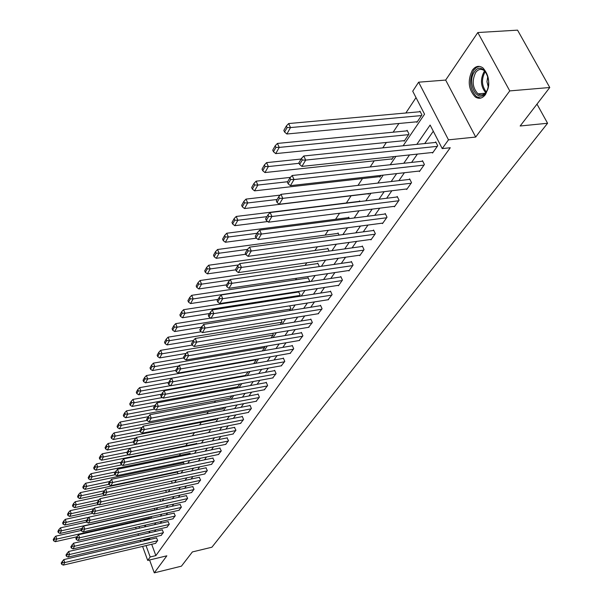 <?xml version="1.0" encoding="UTF-8"?>
<svg xmlns="http://www.w3.org/2000/svg" width="603" height="603" viewBox="0 0 603 603"><rect width="100%" height="100%" fill="white"/><g stroke="black" fill="none" stroke-linecap="round" stroke-linejoin="round"><path stroke-width="0.9" d="M472.33 70.227C467.4 80.598 468.373 89.5 475.254 96.94C478.955 99.291 482.347 98.5 485.438 94.573C490.458 84.45 489.613 75.548 482.89 67.86C479.008 65.267 475.488 66.059 472.33 70.227M403.128 145.775L424.55 114.201L412.723 91.204L418.625 82.189L448.481 139.843L442.225 148.587L430.127 125.055L416.809 144.373M445.662 80.071L475.714 137.054L509.754 90.902L549.77 87.51L517.555 30.15L477.817 32.539L445.662 80.071L418.625 82.189M416.017 97.618L405.849 113.002M398.915 123.487L393.148 132.2M386.365 142.459L382.792 147.863M374.229 160.82L370.174 166.948M362.478 178.578L357.978 185.392M351.112 195.779L346.356 202.97M339.564 213.243L335.562 219.296M328.288 230.293L325.092 235.125M317.374 246.793L314.932 250.479M306.806 262.78L305.08 265.388M296.563 278.262L295.508 279.86M286.636 293.277L286.214 293.917M230.519 378.141L230.12 378.744M222.929 389.621L222.16 390.782M215.535 400.799L214.419 402.487M208.329 411.698L206.882 413.892M201.304 422.326L199.54 424.987M194.445 432.69L192.395 435.788M187.488 443.213L185.807 445.76M180.591 453.637L179.37 455.484M173.875 463.805L173.091 464.988M167.317 473.709L166.956 474.267M509.754 90.902L477.817 32.539M149.574 559.983L154.285 572.85L166.85 555.815L147.712 560.428L142.587 546.416M549.77 87.51L520.155 125.997L547.584 123.261L211.909 547.215L192.38 551.933L181.42 566.172L154.285 572.85M547.584 123.261L536.987 104.123M144.682 525.273L145.052 526.276M148.707 518.859L149.34 517.924L149.016 517.042M154.564 510.198L154.926 509.663L154.443 508.374M160.556 501.342L159.991 499.51M166.375 492.334L165.659 490.427M172.217 483.139L171.448 481.119M178.179 473.717L177.244 472.089M184.277 464.061L183.478 462.818M190.51 454.157L189.855 453.328M196.887 444.012L196.601 443.295L196.39 443.612M100.595 455.589L99.307 457.865L99.766 459.124L101.055 456.855L100.595 455.589L102.254 453.803L203.083 433.655M208.623 429.871L209.06 429.638M215.61 419.522L216.477 418.678M222.771 408.924L224.09 407.424M230.12 398.048L231.906 395.862M237.65 386.892L239.934 383.99M245.383 375.443L248.195 371.78M253.705 363.639L256.509 359.267M262.282 350.946L264.807 347.222L264.491 346.484M271.116 337.899L273.272 334.71L272.677 333.331M280.199 324.467L281.97 321.844L281.073 319.786M289.553 310.635L290.917 308.615L289.696 305.834M299.186 296.39L300.121 295.01L298.606 291.611L298.312 292.056M309.113 281.714L309.588 281.013L308.043 277.584L307.734 278.036M319.326 266.586L317.758 263.134L317.442 263.609M329.065 251.097L327.761 248.263L327.437 248.745M339.074 235.11L338.064 232.939L337.725 233.436M349.371 218.595L348.685 217.14L348.338 217.653M359.968 201.538L359.637 200.852L359.282 201.387M368.079 193.744L368.305 194.211L368.78 193.518M379.634 176.626L379.867 177.116L381.043 175.375M391.558 158.958L391.807 159.463L393.736 156.614M403.882 140.695L404.146 141.223L409 134.047L407.1 130.286L406.693 130.889M416.62 121.821L416.899 122.371L421.919 114.954L419.967 111.148L419.545 111.774M151.685 544.275L155.868 555.604L450.26 147.743L442.225 148.587M433.301 131.228L424.716 143.559M417.382 154.097L411.593 162.411M404.409 172.729L398.9 180.636M391.86 190.752L386.629 198.274M379.724 208.178L374.742 215.339M367.981 225.055L363.24 231.861M356.599 241.396L352.084 247.878M345.579 257.225L341.283 263.398M334.891 272.579L330.798 278.45M324.527 287.465L320.63 293.058M314.472 301.907L310.756 307.236M304.703 315.927L301.168 321.007M295.229 329.547L291.86 334.386M286.01 342.783L282.807 347.388M277.056 355.642L274.003 360.029M268.35 368.147L265.441 372.33M259.878 380.312L257.112 384.292M251.639 392.154L249.001 395.945M243.612 403.678L241.102 407.289M235.803 414.902L233.406 418.339M228.19 425.831L225.914 429.102M220.773 436.489L218.603 439.602M213.537 446.876L211.48 449.83M206.49 456.999L204.53 459.818M199.608 466.88L197.746 469.556M192.9 476.521L191.128 479.061M186.35 485.928L184.669 488.34M179.958 495.108L178.36 497.407M173.709 504.078L172.194 506.256M167.611 512.844L166.172 514.909M161.649 521.407L160.285 523.359M155.823 529.773L154.534 531.627M150.124 537.951L149.627 538.675L149.913 539.474M155.484 543.378L157.722 540.522L156.486 537.936M161.152 535.381L163.436 532.457L162.184 529.856M166.941 527.203L169.285 524.218L168.011 521.595M172.873 518.844L175.262 515.784L173.966 513.145M178.933 510.289L181.382 507.161L180.063 504.5M185.136 501.53L187.646 498.334L186.297 495.651M191.483 492.568L194.053 489.297L192.681 486.591M197.98 483.395L200.618 480.041L199.224 477.32M204.643 473.996L207.342 470.566L205.917 467.822M211.457 464.37L214.223 460.85L212.784 458.092M218.452 454.504L221.286 450.901L219.809 448.112M225.612 444.396L228.522 440.695L227.022 437.891M232.962 434.024L235.939 430.233L234.409 427.406M240.491 423.389L243.559 419.5L242.24 416.304L241.991 416.65M248.225 412.475L251.368 408.487L250.026 405.254L249.778 405.615M256.154 401.274L259.388 397.181L258.024 393.917L257.76 394.287M264.302 389.772L267.619 385.566L266.232 382.272L265.961 382.656M272.669 377.96L276.084 373.641L274.659 370.317L274.388 370.702M281.262 365.817L284.774 361.385L283.327 358.024L283.041 358.423M290.103 353.343L293.706 348.783L292.229 345.391L291.942 345.805M299.186 340.514L302.902 335.826L301.394 332.404L301.093 332.826M308.532 327.316L312.354 322.499L310.816 319.04L310.507 319.469M318.143 313.741L322.085 308.781L320.51 305.284L320.193 305.729M328.047 299.759L332.102 294.648L330.497 291.121L330.173 291.581M338.245 285.355L338.419 285.747L342.429 280.101L340.785 276.528L340.446 277.003M348.745 270.521L348.933 270.92L353.064 265.101L351.383 261.491L351.036 261.981M359.576 255.22L359.772 255.642L364.031 249.634L362.313 245.994L361.958 246.499M370.747 239.444L370.951 239.881L375.345 233.685L373.581 230.007L373.219 230.527M382.264 223.163L382.483 223.615L387.02 217.223L385.219 213.5L384.835 214.042M394.166 206.362L394.392 206.829L399.073 200.226L397.226 196.465L396.834 197.023M406.452 189.003L406.693 189.485L411.532 182.664L409.633 178.865L409.233 179.438M419.145 171.056L419.402 171.569L424.406 164.513L422.462 160.669L422.047 161.265M432.276 152.506L432.547 153.034L437.718 145.738L435.728 141.856L435.298 142.474M475.714 137.054L448.481 139.843M155.868 555.604L150.185 556.968L147.712 560.428M144.592 526.954L145.918 524.994M150.328 518.49L151.73 516.424M156.2 509.837L157.677 507.658M162.215 500.972L163.767 498.673M168.365 491.897L170.008 489.478M174.666 482.604L176.4 480.056M181.126 473.084L182.943 470.408M187.744 463.33L189.659 460.511M194.528 453.335L196.54 450.366M201.477 443.077L203.595 439.956M208.615 432.562L210.839 429.283M215.934 421.768L218.271 418.324M223.449 410.696L225.899 407.07M231.16 399.322L233.738 395.515M239.082 387.639L241.788 383.644M247.222 375.639L250.064 371.448M255.589 363.3L258.574 358.898M264.189 350.622L267.333 345.994M273.046 337.567L276.34 332.713M282.151 324.143L285.611 319.047M291.528 310.319L295.161 304.967M301.183 296.081L304.997 290.458M311.133 281.413L315.135 275.511M321.391 266.292L325.597 260.089M331.967 250.69L336.391 244.177M342.888 234.597L347.532 227.753M354.157 217.984L359.034 210.786M365.795 200.822L370.928 193.254M377.825 183.086L383.222 175.134M390.262 164.747L395.937 156.381M139.029 526.57L139.595 528.1M140.823 541.6L140.326 540.235M138.532 535.328L138.004 533.881M136.172 528.876L135.607 527.346M144.456 539.278L143.959 540.002L144.253 540.793M146.016 545.609L150.185 556.968M409.527 154.933L403.776 163.27M396.646 173.611L391.174 181.533M384.186 191.671L378.993 199.209M372.141 209.135L367.197 216.311M360.481 226.042L355.778 232.864M349.19 242.414L344.712 248.911M338.253 258.272L333.987 264.461M327.648 273.649L323.585 279.536M317.366 288.558L313.5 294.166M307.387 303.03L303.708 308.367M297.701 317.072L294.196 322.16M288.294 330.708L284.955 335.554M279.159 343.959L275.978 348.572M270.28 356.84L267.25 361.235M261.642 369.36L258.755 373.543M253.245 381.533L250.494 385.521M245.074 393.39L242.451 397.181M237.115 404.922L234.62 408.54M229.366 416.153L226.999 419.598M221.821 427.097L219.567 430.369M214.472 437.763L212.324 440.876M207.304 448.157L205.254 451.119M200.309 458.288L198.372 461.107M193.495 468.177L191.648 470.853M186.847 477.817L185.091 480.365M180.35 487.232L178.684 489.651M174.018 496.42L172.428 498.711M167.822 505.389L166.322 507.568M161.777 514.155L160.353 516.221M155.876 522.726L154.526 524.678M150.102 531.092L148.82 532.946M149.627 538.675L143.959 540.002M155.74 543.318L63.247 565.109L64.777 562.561L63.767 559.607L61.197 563.036L61.596 564.212L62.659 562.426L62.26 561.25M156.742 537.876L63.767 559.607M157.541 540.778L64.777 562.561L62.659 562.426M61.596 564.212L63.247 565.109M81.232 530.436L55.77 536.165L56.765 539.074L149.167 518.188M76.769 536.821L55.272 541.69L53.629 540.785L54.662 538.954L54.27 537.786L53.23 539.625L53.629 540.785M54.662 538.954L56.765 539.074L55.272 541.69M54.27 537.786L55.77 536.165M485.83 92.817C477.9 104.621 466.225 82.701 474.486 71.757C482.257 59.561 494.37 81.797 485.83 92.817M486.704 73.589L484.141 70.574C481.043 68.516 478.232 69.149 475.699 72.466C471.734 80.757 472.503 87.887 478.006 93.857C480.99 95.756 483.727 95.123 486.214 91.965L487.443 89.772M487.789 76.31L486.968 81.699L488.272 86.907M479.362 66.375L476.295 67.521L473.649 70.204C468.75 80.508 469.714 89.35 476.551 96.736L480.847 98.063M161.408 535.321L68.049 557.097L69.609 554.489L68.584 551.511L65.976 554.994L66.383 556.185L67.468 554.361L67.061 553.162M162.441 529.796L68.584 551.511M163.255 532.72L69.609 554.489L67.468 554.361M66.383 556.185L68.049 557.097M167.212 527.143L72.955 548.896L74.553 546.228L73.513 543.22L70.86 546.763L71.275 547.969L72.39 546.099L71.968 544.893M168.275 521.535L73.513 543.22M169.096 524.482L74.553 546.228L72.39 546.099M71.275 547.969L72.955 548.896M86.628 522.032L60.458 527.851L61.468 530.791L154.745 509.934M81.646 528.597L59.946 533.467L58.287 532.547L59.343 530.67L58.943 529.494L57.88 531.371L58.287 532.547M59.343 530.67L61.468 530.791L59.946 533.467M58.943 529.494L60.458 527.851M92.508 513.357L65.26 519.349L66.285 522.311L88.852 517.321M86.644 520.193L64.732 525.055L63.051 524.113L64.137 522.19L63.722 521.007L62.644 522.929L63.051 524.113M64.137 522.19L66.285 522.311L64.732 525.055M63.722 521.007L65.26 519.349M173.144 518.784L77.983 540.499L79.619 537.77L78.556 534.733L75.865 538.343L76.279 539.557L77.425 537.642L77.003 536.429M174.237 513.085L78.556 534.733M175.074 516.062L79.619 537.77L77.425 537.642M76.279 539.557L77.983 540.499M179.212 510.221L83.124 531.906L84.797 529.11L83.727 526.05L80.983 529.72L81.413 530.942L82.581 528.982L82.151 527.761M180.342 504.432L83.727 526.05M181.186 507.44L84.797 529.11L82.581 528.982M81.413 530.942L83.124 531.906M185.423 501.47L88.392 523.11L90.111 520.246L89.018 517.148L86.229 520.886L86.659 522.123L87.857 520.118L87.42 518.874M186.583 495.583L89.018 517.148M187.443 498.621L90.111 520.246L87.857 520.118M86.659 522.123L88.392 523.11M98.636 504.455L70.174 510.643L71.214 513.635L93.827 508.698M91.754 511.585L69.624 516.439L67.928 515.482L69.036 513.515L68.621 512.316L67.513 514.284L67.928 515.482M69.036 513.515L71.214 513.635L69.624 516.439M68.621 512.316L70.174 510.643M104.937 495.349L75.202 501.734L76.257 504.756L98.907 499.864M97.166 502.744L74.629 507.62L72.918 506.641L74.056 504.636L73.634 503.422L72.496 505.435L72.918 506.641M74.056 504.636L76.257 504.756L74.629 507.62M73.634 503.422L75.202 501.734M177.531 472.028L80.35 492.606L81.428 495.658L104.108 490.827M102.955 493.631L79.754 498.598L78.036 497.596L79.197 495.538L78.767 494.317L77.606 496.382L78.036 497.596M79.197 495.538L81.428 495.658L79.754 498.598M78.767 494.317L80.35 492.606M183.772 462.757L85.626 483.259L86.719 486.335L109.603 481.533M108.894 484.307L85.008 489.35L83.267 488.332L84.458 486.222L84.021 484.985L82.83 487.103L83.267 488.332M84.458 486.222L86.719 486.335L85.008 489.35M84.021 484.985L85.626 483.259M190.156 453.268L91.03 473.687L92.146 476.792L115.263 471.998M115.128 474.727L90.39 479.875L88.633 478.835L89.855 476.671L89.41 475.428L88.189 477.591L88.633 478.835M89.855 476.671L92.146 476.792L90.39 479.875M89.41 475.428L91.03 473.687M196.706 443.544L96.57 463.865L97.701 467.001L121.06 462.237M121.821 464.853L95.907 470.167L94.128 469.104L95.387 466.888L94.935 465.629L93.684 467.853L94.128 469.104M95.387 466.888L97.701 467.001L95.907 470.167M94.935 465.629L96.57 463.865M102.254 453.803L103.399 456.968L127.007 452.227M128.703 454.73L101.56 460.21L99.766 459.124M101.055 456.855L103.399 456.968L101.56 460.21M135.856 438.019L108.073 443.484L109.249 446.68L133.301 441.924M208.947 429.803L107.357 450.004L105.548 448.896L106.867 446.567L106.399 445.285L105.08 447.622L105.548 448.896M106.867 446.567L109.249 446.68L107.357 450.004M106.399 445.285L108.073 443.484M141.878 427.519L114.05 432.894L115.241 436.12L140.077 431.288M215.942 419.462L113.304 439.534L111.48 438.404L112.829 436.007L112.354 434.718L111.005 437.115L111.48 438.404M112.829 436.007L115.241 436.12L113.304 439.534M112.354 434.718L114.05 432.894M148.082 416.733L120.185 422.032L121.399 425.288L147.042 420.389M223.118 408.857L119.409 428.793L117.562 427.633L118.949 425.175L118.467 423.871L117.08 426.329L117.562 427.633M118.949 425.175L121.399 425.288L119.409 428.793M118.467 423.871L120.185 422.032M154.685 405.615L126.479 410.877L127.715 414.163L154.489 409.143M230.474 397.98L125.673 417.758L123.811 416.575L125.236 414.057L124.738 412.738L123.321 415.263L123.811 416.575M125.236 414.057L127.715 414.163L125.673 417.758M124.738 412.738L126.479 410.877M161.461 394.211L132.946 399.42L134.205 402.744L162.35 397.565M238.019 386.825L132.11 406.437L130.225 405.224L131.688 402.638L131.183 401.304L129.72 403.897L130.225 405.224M131.688 402.638L134.205 402.744L132.11 406.437M131.183 401.304L132.946 399.42M168.418 382.49L139.587 387.654L140.868 391.008L170.453 385.671M245.76 375.375L138.713 394.799L136.813 393.563L138.313 390.902L137.801 389.561L136.301 392.221L136.813 393.563M138.313 390.902L140.868 391.008L138.713 394.799M137.801 389.561L139.587 387.654M175.714 370.423L146.408 375.556L147.72 378.948L256.305 359.787M253.712 363.624L145.504 382.845L143.582 381.578L145.127 378.842L144.607 377.486L143.062 380.229L143.582 381.578M145.127 378.842L147.72 378.948L145.504 382.845M144.607 377.486L146.408 375.556M183.772 357.933L153.426 363.127L154.767 366.549L264.536 347.622M178.669 366.013L152.484 370.559L150.546 369.262L152.137 366.451L151.602 365.079L150.011 367.89L150.546 369.262M152.137 366.451L154.767 366.549L152.484 370.559M151.602 365.079L153.426 363.127M308.992 327.241L194.113 346.499L192.078 345.082L193.917 341.999L193.329 340.544L191.498 343.635L192.078 345.082L160.647 350.335L162.011 353.795L272.993 335.117M185.882 353.471L159.667 357.918L157.707 356.592L159.335 353.697L158.793 352.318L157.164 355.212L157.707 356.592M159.335 353.697L162.011 353.795L159.667 357.918M158.793 352.318L160.647 350.335M201.251 331.778L168.071 337.175L169.466 340.672L281.691 322.258M193.314 340.574L167.054 344.916L165.071 343.559L166.752 340.582L166.194 339.18L164.513 342.165L165.071 343.559M166.752 340.582L169.466 340.672L167.054 344.916M166.194 339.18L168.071 337.175M210.711 318.098L175.714 323.638L177.131 327.165L290.631 309.045M201.221 327.256L174.651 331.537L172.646 330.143L174.38 327.075L173.815 325.665L172.089 328.733L172.646 330.143M174.38 327.075L177.131 327.165L174.651 331.537M173.815 325.665L175.714 323.638M298.771 291.98L183.583 309.693L185.038 313.259L299.819 295.455M209.362 313.552L182.475 317.758L180.455 316.326L182.234 313.168L181.661 311.743L179.882 314.902L180.455 316.326M182.234 313.168L185.038 313.259L182.475 317.758M181.661 311.743L183.583 309.693M191.777 492.508L93.789 514.095L95.545 511.156L94.437 508.035L91.603 511.841L92.04 513.085L93.269 511.027L92.824 509.784M192.983 486.531L94.437 508.035M193.842 489.591L95.545 511.156L93.269 511.027M92.04 513.085L93.789 514.095M198.281 483.327L99.322 504.854L101.123 501.847L99.992 498.689L97.106 502.57L97.558 503.829L98.809 501.719L98.364 500.46M199.525 477.252L99.992 498.689M200.4 480.342L101.123 501.847L98.809 501.719M97.558 503.829L99.322 504.854M204.952 473.935L104.99 495.387L106.837 492.297L105.683 489.116L102.751 493.066L103.211 494.339L104.492 492.176L104.04 490.902M206.234 467.755L105.683 489.116M207.123 470.868L106.837 492.297L104.492 492.176M103.211 494.339L104.99 495.387M211.781 464.302L110.801 485.671L112.693 482.506L111.525 479.295L108.54 483.32L109 484.601L110.326 482.385L109.859 481.104M213.1 458.024L111.525 479.295M214.005 461.167L112.693 482.506L110.326 482.385M109 484.601L110.801 485.671M218.776 454.436L116.763 475.714L118.708 472.466L117.517 469.224L114.472 473.325L114.947 474.621L116.304 472.345L115.829 471.049M220.14 448.044L117.517 469.224M221.052 451.225L118.708 472.466L116.304 472.345M114.947 474.621L116.763 475.714M225.952 444.321L122.876 465.493L124.874 462.162L123.66 458.883L120.562 463.066L121.045 464.378L122.439 462.041L121.957 460.73M227.361 437.823L123.66 458.883M228.288 441.027L124.874 462.162L122.439 462.041M121.045 464.378L122.876 465.493M233.308 433.956L129.155 455.009L131.205 451.587L129.969 448.278L126.818 452.544L127.308 453.863L128.733 451.466L128.243 450.147M234.763 427.339L129.969 448.278M235.705 430.572L131.205 451.587L128.733 451.466M127.308 453.863L129.155 455.009M240.846 423.314L135.6 444.238L137.703 440.725L136.451 437.386L133.233 441.735L133.738 443.069L135.2 440.612L134.695 439.27M242.353 416.583L136.451 437.386M243.311 419.846L137.703 440.725L135.2 440.612M133.738 443.069L135.6 444.238M248.587 412.399L142.225 433.18L144.381 429.57L143.099 426.193L139.828 430.632L140.333 431.982L141.841 429.457L141.328 428.107M250.147 405.54L143.099 426.193M251.112 408.842L144.381 429.57L141.841 429.457M140.333 431.982L142.225 433.18M256.539 401.199L149.024 421.814L151.247 418.105L149.936 414.698L146.597 419.228L147.117 420.593L148.67 417.992L148.142 416.628M258.144 394.211L149.936 414.698M259.124 397.543L151.247 418.105L148.67 417.992M147.117 420.593L149.024 421.814M264.694 389.696L156.019 410.138L158.303 406.324L156.968 402.879L153.561 407.507L154.089 408.887L155.68 406.211L155.152 404.832M266.36 382.581L156.968 402.879M267.355 385.943L158.303 406.324L155.68 406.211M154.089 408.887L156.019 410.138M273.076 377.885L163.202 398.123L165.554 394.204L164.197 390.721L160.722 395.455L161.257 396.842L162.893 394.098L162.35 392.704M274.795 370.626L164.197 390.721M275.805 374.026L165.554 394.204L162.893 394.098M161.257 396.842L163.202 398.123M281.684 365.742L170.596 385.777L173.016 381.737L171.629 378.217L168.086 383.056L168.636 384.458L170.317 381.631L169.767 380.229M283.463 358.348L171.629 378.217M284.488 361.785L173.016 381.737L170.317 381.631M168.636 384.458L170.596 385.777M290.533 353.268L178.209 373.061L180.696 368.908L179.279 365.35L175.661 370.295L176.219 371.719L177.953 368.81L177.388 367.385M292.38 345.73L179.279 365.35M293.42 349.197L180.696 368.908L177.953 368.81M176.219 371.719L178.209 373.061M299.631 340.439L186.041 359.976L188.603 355.702L187.156 352.107L183.463 357.164L184.036 358.597L185.822 355.597L185.242 354.165M301.545 332.75L187.156 352.107M302.6 336.248L188.603 355.702L185.822 355.597M184.036 358.597L186.041 359.976M310.975 319.394L195.274 338.456L196.744 342.089L194.113 346.499M312.045 322.929L196.744 342.089L193.917 341.999M195.274 338.456L193.329 340.544M318.625 313.658L202.42 332.615L205.141 328.07L203.633 324.399L199.774 329.698L200.369 331.16L202.269 327.979L201.666 326.509M320.675 305.653L203.633 324.399M321.768 309.226L205.141 328.07L202.269 327.979M200.369 331.16L202.42 332.615M328.537 299.676L210.99 318.294L213.794 313.613L212.256 309.904L208.306 315.324L208.917 316.809L210.877 313.522L210.259 312.037M330.67 291.498L212.256 309.904M331.778 295.108L213.794 313.613L210.877 313.522M208.917 316.809L210.99 318.294M338.75 285.279L219.831 303.535L222.718 298.704L221.143 294.95L217.11 300.505L217.736 302.005L219.748 298.621L219.123 297.113M340.966 276.928L221.143 294.95M342.089 280.568L222.718 298.704L219.748 298.621M217.736 302.005L219.831 303.535M349.28 270.438L228.944 288.302L231.929 283.312L230.316 279.521L226.193 285.211L226.834 286.726L228.914 283.237L228.266 281.714M351.572 261.906L230.316 279.521M352.717 265.591L231.929 283.312L228.914 283.237M226.834 286.726L228.944 288.302M308.216 277.968L191.694 295.327L193.171 298.93L309.279 281.473M217.743 299.435L190.54 303.565L188.498 302.095L190.329 298.847L189.741 297.407L187.91 300.656L188.498 302.095M190.329 298.847L193.171 298.93L190.54 303.565M189.741 297.407L191.694 295.327M317.939 263.534L200.053 280.516L201.56 284.156L229.826 280.048M226.381 284.895L198.847 288.943L196.782 287.435L198.673 284.081L198.07 282.626L196.179 285.98L196.782 287.435M198.673 284.081L201.56 284.156L198.847 288.943M198.07 282.626L200.053 280.516M327.949 248.677L208.668 265.245L210.213 268.93L238.509 264.958M235.743 269.843L207.409 273.86L205.321 272.315L207.281 268.855L206.663 267.385L204.711 270.845L205.321 272.315M207.281 268.855L210.213 268.93L207.409 273.86M206.663 267.385L208.668 265.245M338.26 233.361L217.555 249.499L219.138 253.215L247.464 249.393L245.248 253.124L245.918 254.67L248.142 250.946L247.464 249.393L249.574 247.132L251.27 251.014L248.082 256.335L371.312 239.368M245.745 254.27L216.251 258.31L214.14 256.712L216.153 253.147L215.52 251.662L213.507 255.227L214.14 256.712M216.153 253.147L219.138 253.215L216.251 258.31M215.52 251.662L217.555 249.499M360.127 255.144L238.358 272.579L241.441 267.43L239.79 263.594L237.71 265.817L235.562 269.428L236.218 270.958L238.366 267.348L237.71 265.817M362.509 246.416L239.79 263.594M363.677 250.139L241.441 267.43L238.366 267.348M236.218 270.958L238.358 272.579M348.896 217.585L226.736 233.24L228.349 237.002L257.029 233.286M256.381 238.177L225.364 242.255L223.231 240.62L225.311 236.934L224.67 235.434L222.59 239.12L223.231 240.62M225.311 236.934L228.349 237.002L225.364 242.255M224.67 235.434L226.736 233.24M373.792 230.444L249.574 247.132M374.976 234.205L251.27 251.014L248.142 250.946M245.918 254.67L248.082 256.335M359.863 201.312L236.21 216.454L237.868 220.253L266.903 216.658M267.702 221.542L234.786 225.68L232.622 223.999L234.771 220.193L234.115 218.67L231.967 222.477L232.622 223.999M234.771 220.193L237.868 220.253L234.786 225.68M234.115 218.67L236.21 216.454M382.86 223.087L258.129 239.549L261.423 234.047L259.689 230.127L257.549 232.411L255.257 236.27L255.943 237.838L258.235 233.987L257.549 232.411M385.438 213.959L259.689 230.127M386.644 217.758L261.423 234.047L258.235 233.987M255.943 237.838L258.129 239.549M280.244 195.116L246.001 199.103L247.697 202.947L277.109 199.48M368.667 193.676L244.509 208.555L242.323 206.829L244.547 202.894L243.868 201.357L241.652 205.291L242.323 206.829M244.547 202.894L247.697 202.947L244.509 208.555M243.868 201.357L246.001 199.103M394.784 206.279L268.516 222.198L271.923 216.507L270.152 212.542L267.973 214.856L265.599 218.851L266.307 220.434L268.682 216.447L267.973 214.856M397.46 196.94L270.152 212.542M398.681 200.776L271.923 216.507L268.682 216.447M266.307 220.434L268.516 222.198M290.39 177.395L256.117 181.171L257.858 185.061L287.646 181.729M380.244 176.558L254.564 190.857L252.356 189.078L254.654 185.008L253.961 183.455L251.662 187.525L252.356 189.078M254.654 185.008L257.858 185.061L254.564 190.857M253.961 183.455L256.117 181.171M407.093 188.92L279.264 204.244L282.792 198.357L280.968 194.339L278.759 196.691L276.31 200.822L277.033 202.427L279.483 198.297L278.759 196.691M409.882 179.362L280.968 194.339M411.125 183.237L282.792 198.357L279.483 198.297M277.033 202.427L279.264 204.244M301.123 159.041L266.586 162.629L268.365 166.556L299.096 163.315M392.199 158.891L264.958 172.556L262.727 170.717L265.101 166.511L264.393 164.943L262.019 169.149L262.727 170.717M265.101 166.511L268.365 166.556L264.958 172.556M264.393 164.943L266.586 162.629M419.816 170.981L290.39 185.656L294.038 179.558L292.176 175.503L289.93 177.885L287.39 182.166L288.128 183.779L290.676 179.513L289.93 177.885M422.726 161.189L292.176 175.503M423.984 165.109L294.038 179.558L290.676 179.513M288.128 183.779L290.39 185.656M407.372 130.821L277.418 143.431L279.249 147.403L408.593 134.65M404.553 140.627L275.722 153.614L273.461 151.722L275.925 147.366L275.194 145.775L272.737 150.139L273.461 151.722M275.925 147.366L279.249 147.403L275.722 153.614M275.194 145.775L277.418 143.431M432.977 152.431L301.915 166.405L305.698 160.089L303.776 155.981L301.5 158.401L298.869 162.833L299.631 164.476L302.261 160.044L301.5 158.401M436.007 142.398L303.776 155.981M437.288 146.356L305.698 160.089L302.261 160.044M299.631 164.476L301.915 166.405M420.253 111.706L288.641 123.555L290.51 127.565L421.497 115.572M417.314 121.761L286.862 134.002L284.578 132.049L287.126 127.542L286.38 125.937L283.832 130.444L284.578 132.049M287.126 127.542L290.51 127.565L286.862 134.002M286.38 125.937L288.641 123.555M485.656 92.658C480.689 86.478 480.131 79.536 483.998 71.832L484.661 70.996M485.302 71.636L484.955 72.089C481.292 79.242 481.714 85.852 486.237 91.927M485.091 93.254L478.006 93.857"/></g></svg>
